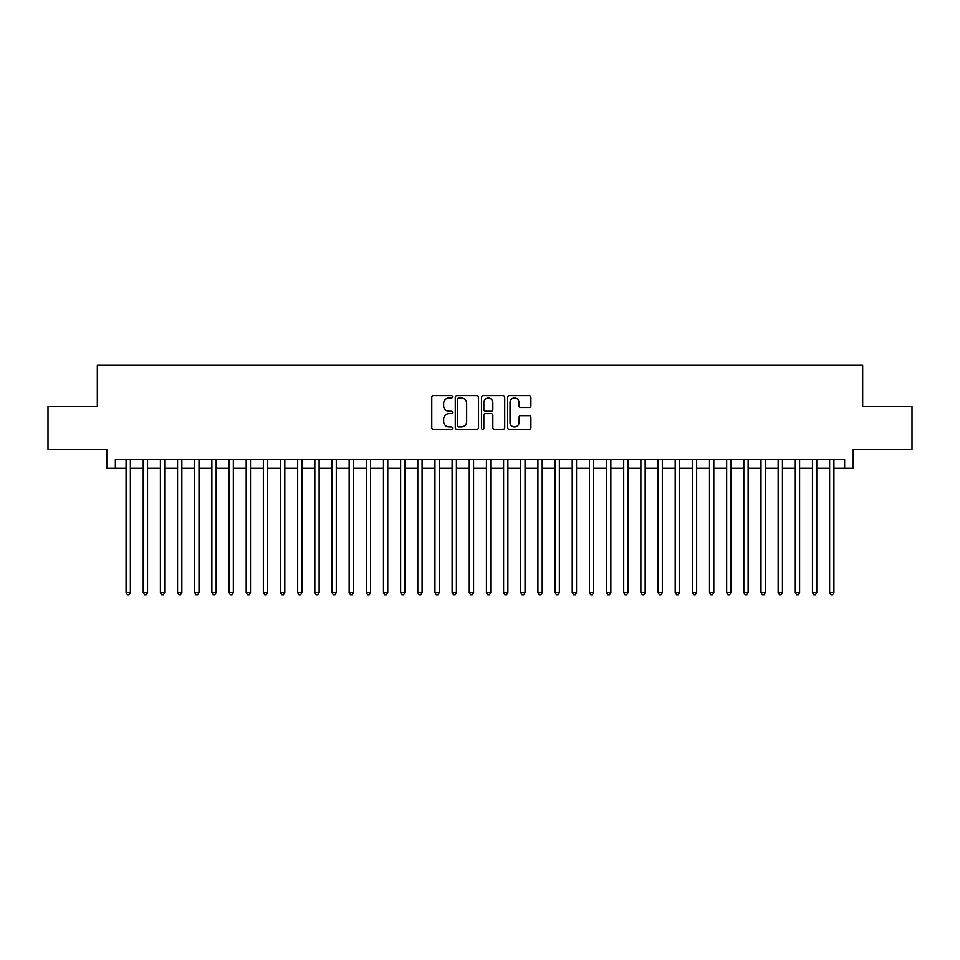 <?xml version="1.0" encoding="UTF-8"?>
<svg xmlns="http://www.w3.org/2000/svg" width="960" height="960" viewBox="0 0 960 960"><rect width="100%" height="100%" fill="white"/><g stroke="black" fill="none" stroke-linecap="round" stroke-linejoin="round"><path stroke-width="1.44" d="M452.544 396.816A1.176 1.176 0 0 0 451.368 395.628L433.464 395.628A1.68 1.68 0 0 0 431.784 397.32L431.784 427.632A1.68 1.68 0 0 0 433.464 429.324L451.368 429.324A1.176 1.176 0 0 0 452.544 428.136A1.176 1.176 0 0 0 451.368 426.96L449.052 426.96A5.388 5.388 0 0 1 443.664 421.572L443.664 419.04A5.388 5.388 0 0 1 449.052 413.652L451.368 413.652A1.176 1.176 0 0 0 452.544 412.476A1.176 1.176 0 0 0 451.368 411.3L449.052 411.3A5.388 5.388 0 0 1 443.664 405.912L443.664 403.38A5.388 5.388 0 0 1 449.052 397.992L451.368 397.992A1.176 1.176 0 0 0 452.544 396.816M529.224 407.508A1.68 1.68 0 0 0 530.904 405.828L530.904 397.32A1.68 1.68 0 0 0 529.224 395.628L509.352 395.628A1.68 1.68 0 0 0 507.66 397.32L507.66 427.632A1.68 1.68 0 0 0 509.352 429.324L529.224 429.324A1.68 1.68 0 0 0 530.904 427.632L530.904 417.36A1.68 1.68 0 0 0 529.224 415.68L520.716 415.68A1.68 1.68 0 0 0 519.036 417.36L519.036 422.46A4.5 4.5 0 0 1 514.524 426.96A4.5 4.5 0 0 1 510.024 422.46L510.024 402.492A4.5 4.5 0 0 1 514.524 397.992A4.5 4.5 0 0 1 519.036 402.492L519.036 405.828A1.68 1.68 0 0 0 520.716 407.508L529.224 407.508M115.356 468.24L115.356 459.66L844.644 459.66L844.644 468.24L853.224 468.24L853.224 449.364L912 449.364L912 406.464L862.668 406.464L862.668 365.292L97.332 365.292L97.332 406.464L48 406.464L48 449.364L106.776 449.364L106.776 468.24L126.072 468.24M478.524 397.32A1.68 1.68 0 0 0 476.844 395.628L456.972 395.628A1.68 1.68 0 0 0 455.28 397.32L455.28 427.632A1.68 1.68 0 0 0 456.972 429.324L476.844 429.324A1.68 1.68 0 0 0 478.524 427.632L478.524 397.32M483.156 395.628L503.028 395.628A1.68 1.68 0 0 1 504.72 397.32L504.72 427.632A1.68 1.68 0 0 1 503.028 429.324L494.532 429.324A1.68 1.68 0 0 1 492.84 427.632L492.84 415.344A1.68 1.68 0 0 0 491.16 413.652L485.52 413.652A1.68 1.68 0 0 0 483.828 415.344L483.828 428.136A1.176 1.176 0 0 1 482.652 429.324A1.176 1.176 0 0 1 481.476 428.136L481.476 397.32A1.68 1.68 0 0 1 483.156 395.628M130.368 468.24L143.232 468.24M147.528 468.24L160.392 468.24M164.688 468.24L177.552 468.24M181.848 468.24L194.712 468.24M199.008 468.24L211.872 468.24M216.168 468.24L229.032 468.24M233.328 468.24L246.192 468.24M250.488 468.24L263.352 468.24M267.648 468.24L280.512 468.24M284.808 468.24L297.672 468.24M301.968 468.24L314.832 468.24M319.128 468.24L331.992 468.24M336.288 468.24L349.152 468.24M353.448 468.24L366.312 468.24M370.608 468.24L383.472 468.24M387.768 468.24L400.632 468.24M404.928 468.24L417.792 468.24M422.088 468.24L434.952 468.24M439.248 468.24L452.112 468.24M456.408 468.24L469.272 468.24M473.568 468.24L486.432 468.24M490.728 468.24L503.592 468.24M507.888 468.24L520.752 468.24M525.048 468.24L537.912 468.24M542.208 468.24L555.072 468.24M559.368 468.24L572.232 468.24M576.528 468.24L589.392 468.24M593.688 468.24L606.552 468.24M610.848 468.24L623.712 468.24M628.008 468.24L640.872 468.24M645.168 468.24L658.032 468.24M662.328 468.24L675.192 468.24M679.488 468.24L692.352 468.24M696.648 468.24L709.512 468.24M713.808 468.24L726.672 468.24M730.968 468.24L743.832 468.24M748.128 468.24L760.992 468.24M765.288 468.24L778.152 468.24M782.448 468.24L795.312 468.24M799.608 468.24L812.472 468.24M816.768 468.24L829.632 468.24M833.928 468.24L844.644 468.24M458.82 397.992A1.176 1.176 0 0 0 457.644 399.168L457.644 425.784A1.176 1.176 0 0 0 458.82 426.96L461.256 426.96A5.388 5.388 0 0 0 466.656 421.572L466.656 403.38A5.388 5.388 0 0 0 461.256 397.992L458.82 397.992M492.84 402.576A4.5 4.5 0 0 0 488.34 398.076A4.5 4.5 0 0 0 483.828 402.576L483.828 409.608A1.68 1.68 0 0 0 485.52 411.3L491.16 411.3A1.68 1.68 0 0 0 492.84 409.608L492.84 402.576M130.368 459.66L130.368 592.488L126.072 592.488L126.072 459.66M130.368 592.488L129.084 594.708L127.368 594.708L126.072 592.488M147.528 459.66L147.528 592.488L143.232 592.488L143.232 459.66M147.528 592.488L146.244 594.708L144.528 594.708L143.232 592.488M164.688 459.66L164.688 592.488L160.392 592.488L160.392 459.66M164.688 592.488L163.404 594.708L161.688 594.708L160.392 592.488M181.848 459.66L181.848 592.488L177.552 592.488L177.552 459.66M181.848 592.488L180.564 594.708L178.848 594.708L177.552 592.488M199.008 459.66L199.008 592.488L194.712 592.488L194.712 459.66M199.008 592.488L197.724 594.708L196.008 594.708L194.712 592.488M216.168 459.66L216.168 592.488L211.872 592.488L211.872 459.66M216.168 592.488L214.884 594.708L213.168 594.708L211.872 592.488M233.328 459.66L233.328 592.488L229.032 592.488L229.032 459.66M233.328 592.488L232.044 594.708L230.328 594.708L229.032 592.488M250.488 459.66L250.488 592.488L246.192 592.488L246.192 459.66M250.488 592.488L249.204 594.708L247.488 594.708L246.192 592.488M267.648 459.66L267.648 592.488L263.352 592.488L263.352 459.66M267.648 592.488L266.364 594.708L264.648 594.708L263.352 592.488M284.808 459.66L284.808 592.488L280.512 592.488L280.512 459.66M284.808 592.488L283.524 594.708L281.808 594.708L280.512 592.488M301.968 459.66L301.968 592.488L297.672 592.488L297.672 459.66M301.968 592.488L300.684 594.708L298.968 594.708L297.672 592.488M319.128 459.66L319.128 592.488L314.832 592.488L314.832 459.66M319.128 592.488L317.844 594.708L316.128 594.708L314.832 592.488M336.288 459.66L336.288 592.488L331.992 592.488L331.992 459.66M336.288 592.488L335.004 594.708L333.288 594.708L331.992 592.488M353.448 459.66L353.448 592.488L349.152 592.488L349.152 459.66M353.448 592.488L352.164 594.708L350.448 594.708L349.152 592.488M370.608 459.66L370.608 592.488L366.312 592.488L366.312 459.66M370.608 592.488L369.324 594.708L367.608 594.708L366.312 592.488M387.768 459.66L387.768 592.488L383.472 592.488L383.472 459.66M387.768 592.488L386.484 594.708L384.768 594.708L383.472 592.488M404.928 459.66L404.928 592.488L400.632 592.488L400.632 459.66M404.928 592.488L403.644 594.708L401.928 594.708L400.632 592.488M422.088 459.66L422.088 592.488L417.792 592.488L417.792 459.66M422.088 592.488L420.804 594.708L419.088 594.708L417.792 592.488M439.248 459.66L439.248 592.488L434.952 592.488L434.952 459.66M439.248 592.488L437.964 594.708L436.248 594.708L434.952 592.488M456.408 459.66L456.408 592.488L452.112 592.488L452.112 459.66M456.408 592.488L455.124 594.708L453.408 594.708L452.112 592.488M473.568 459.66L473.568 592.488L469.272 592.488L469.272 459.66M473.568 592.488L472.284 594.708L470.568 594.708L469.272 592.488M490.728 459.66L490.728 592.488L486.432 592.488L486.432 459.66M490.728 592.488L489.432 594.708L487.716 594.708L486.432 592.488M507.888 459.66L507.888 592.488L503.592 592.488L503.592 459.66M507.888 592.488L506.592 594.708L504.876 594.708L503.592 592.488M525.048 459.66L525.048 592.488L520.752 592.488L520.752 459.66M525.048 592.488L523.752 594.708L522.036 594.708L520.752 592.488M542.208 459.66L542.208 592.488L537.912 592.488L537.912 459.66M542.208 592.488L540.912 594.708L539.196 594.708L537.912 592.488M559.368 459.66L559.368 592.488L555.072 592.488L555.072 459.66M559.368 592.488L558.072 594.708L556.356 594.708L555.072 592.488M576.528 459.66L576.528 592.488L572.232 592.488L572.232 459.66M576.528 592.488L575.232 594.708L573.516 594.708L572.232 592.488M593.688 459.66L593.688 592.488L589.392 592.488L589.392 459.66M593.688 592.488L592.392 594.708L590.676 594.708L589.392 592.488M610.848 459.66L610.848 592.488L606.552 592.488L606.552 459.66M610.848 592.488L609.552 594.708L607.836 594.708L606.552 592.488M628.008 459.66L628.008 592.488L623.712 592.488L623.712 459.66M628.008 592.488L626.712 594.708L624.996 594.708L623.712 592.488M645.168 459.66L645.168 592.488L640.872 592.488L640.872 459.66M645.168 592.488L643.872 594.708L642.156 594.708L640.872 592.488M662.328 459.66L662.328 592.488L658.032 592.488L658.032 459.66M662.328 592.488L661.032 594.708L659.316 594.708L658.032 592.488M679.488 459.66L679.488 592.488L675.192 592.488L675.192 459.66M679.488 592.488L678.192 594.708L676.476 594.708L675.192 592.488M696.648 459.66L696.648 592.488L692.352 592.488L692.352 459.66M696.648 592.488L695.352 594.708L693.636 594.708L692.352 592.488M713.808 459.66L713.808 592.488L709.512 592.488L709.512 459.66M713.808 592.488L712.512 594.708L710.796 594.708L709.512 592.488M730.968 459.66L730.968 592.488L726.672 592.488L726.672 459.66M730.968 592.488L729.672 594.708L727.956 594.708L726.672 592.488M748.128 459.66L748.128 592.488L743.832 592.488L743.832 459.66M748.128 592.488L746.832 594.708L745.116 594.708L743.832 592.488M765.288 459.66L765.288 592.488L760.992 592.488L760.992 459.66M765.288 592.488L763.992 594.708L762.276 594.708L760.992 592.488M782.448 459.66L782.448 592.488L778.152 592.488L778.152 459.66M782.448 592.488L781.152 594.708L779.436 594.708L778.152 592.488M799.608 459.66L799.608 592.488L795.312 592.488L795.312 459.66M799.608 592.488L798.312 594.708L796.596 594.708L795.312 592.488M816.768 459.66L816.768 592.488L812.472 592.488L812.472 459.66M816.768 592.488L815.472 594.708L813.756 594.708L812.472 592.488M833.928 459.66L833.928 592.488L829.632 592.488L829.632 459.66M833.928 592.488L832.632 594.708L830.916 594.708L829.632 592.488"/></g></svg>
